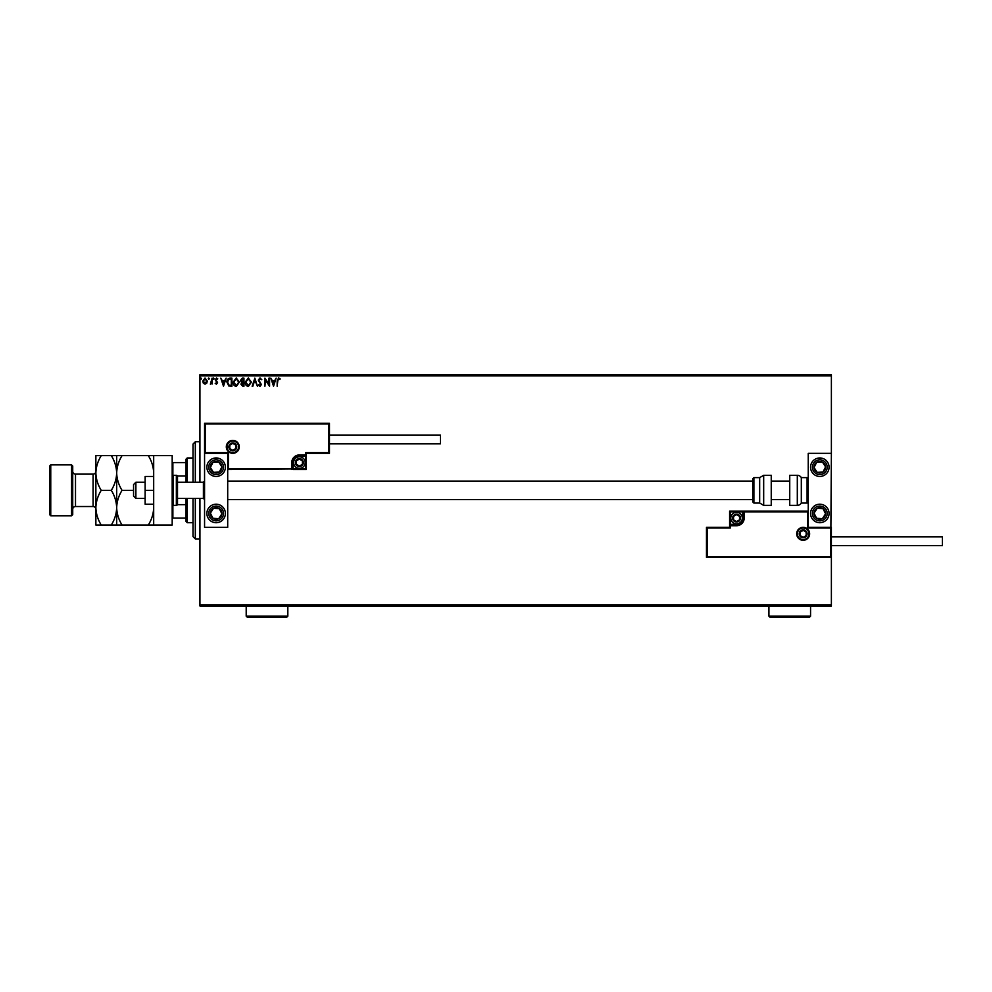 <?xml version="1.0" encoding="UTF-8"?>
<svg xmlns="http://www.w3.org/2000/svg" width="992" height="992" viewBox="0 0 992 992"><rect width="100%" height="100%" fill="white"/><g stroke="black" fill="none" stroke-linecap="round" stroke-linejoin="round"><path stroke-width="1.49" d="M206.708 383.197L205.022 384.177L203.348 383.197L202.74 381.102L205.022 378.051L207.316 381.102L206.708 383.197M212.09 378.15L212.09 384.065L211.457 383.197L210.378 384.177L212.09 378.15M216.405 384.177L215.202 383.334L216.963 382.652L215.202 379.762L216.516 378.051L217.794 378.857L215.822 379.725L217.583 382.627L216.405 384.177M230.032 378.15L231.905 378.15L231.905 386.248L228.755 385.962L226.932 382.106C226.833 379.762 227.862 378.448 230.032 378.15M243.945 378.15L243.945 386.248L242.804 386.248L240.932 384.239L241.701 382.528L240.424 380.457L242.333 378.15L243.945 378.15M254.845 378.15L257.436 386.248L254.795 380.11L252.824 386.248L252.142 386.248L254.845 378.15M268.956 378.15L269.588 378.15L269.588 386.248L265.534 380.209L264.914 386.248L264.914 378.15L268.956 384.177L268.956 378.15M277.785 380.866L277.165 386.248L277.165 380.779L278.64 377.952L280.166 378.882L279.856 379.502L278.64 378.783L277.785 380.866M199.938 375.844L199.938 374.691L831.383 374.691L831.383 375.844L199.938 375.844L199.938 482.236M199.938 498.43L199.938 604.822L831.383 604.822L831.383 605.976L199.938 605.976L199.938 604.822M831.383 375.844L831.383 453.332L808.244 453.332L808.244 527.335L831.383 527.335L831.383 536.821L942.4 536.821L942.4 545.612L831.383 545.612L831.383 604.822M273.532 386.248L270.828 378.15L272.341 380.754L274.61 380.754L276.123 378.15L273.532 386.248M259.978 377.952L261.801 379.713L260.028 378.783L258.887 380.147L261.38 384.574L259.941 386.458L258.379 385.082L258.862 384.586L259.941 385.628L260.76 384.598L258.267 380.134L259.978 377.952M251.422 382.168L248.347 386.458C246.202 385.962 245.148 384.536 245.198 382.205L248.298 377.952L251.422 382.168M239.382 382.168L236.307 386.458C234.162 385.962 233.108 384.536 233.157 382.205L236.257 377.952L239.382 382.168M223.498 386.248L220.807 378.15L222.307 380.754L224.589 380.754L226.102 378.15L223.498 386.248M214.061 378.721L213.54 379.403L213.02 378.721L213.54 378.051L214.061 378.721M209.287 378.721L208.766 379.403L208.246 378.721L208.766 378.051L209.287 378.721M201.5 378.721L200.979 379.403L200.458 378.721L200.979 378.051L201.5 378.721M272.602 381.585L273.482 384.301L274.35 381.585L272.602 381.585M245.818 382.205L248.322 385.628L250.802 382.168L248.322 378.783L245.818 382.205M242.68 385.417L243.325 385.417L243.325 382.825L241.564 384.226L242.68 385.417M243.015 381.994L243.325 378.981L242.618 378.981L241.044 380.457L243.015 381.994M233.777 382.205L236.282 385.628L238.762 382.168L236.282 378.783L233.777 382.205M231.285 385.417L231.285 378.981L228.954 379.192L227.552 382.106L229.09 385.194L231.285 385.417M222.58 381.585L223.448 384.301L224.316 381.585L222.58 381.585M203.372 381.089L205.022 383.445L206.683 381.089L205.022 378.783L203.372 381.089M216.132 457.957A9.25 9.25 0 0 1 225.382 467.207A9.25 9.25 0 0 1 216.132 476.458A9.25 9.25 0 0 1 206.882 467.207A9.25 9.25 0 0 1 223.882 462.148M216.132 522.71A9.25 9.25 0 0 0 225.382 513.459A9.25 9.25 0 0 0 216.132 504.209A9.25 9.25 0 0 0 206.882 513.459A9.25 9.25 0 0 0 223.882 518.518A9.25 9.25 0 0 0 221.191 505.722M227.701 453.332L227.701 527.335L204.563 527.335L204.563 453.332L227.701 453.332L228.396 452.637L228.396 468.819L227.701 469.514L305.648 468.819L305.648 456.332L299.398 456.332A6.25 6.25 0 0 0 293.148 462.582L293.148 468.819L292.454 468.819A0.694 0.694 0 0 1 291.772 469.514L291.772 462.582A7.638 7.638 0 0 1 299.398 454.944L305.648 454.944L305.648 452.637L328.774 452.637L328.774 423.956L329.468 423.262L329.468 453.332L306.342 453.332L305.648 455.638L299.398 455.638A6.944 6.944 0 0 0 292.454 462.582L292.454 468.819L228.396 468.819M819.814 522.71A9.25 9.25 0 0 1 810.563 513.459A9.25 9.25 0 0 1 819.814 504.209A9.25 9.25 0 0 1 829.064 513.459A9.25 9.25 0 0 1 819.814 522.71M819.814 457.957A9.25 9.25 0 0 0 810.563 467.207A9.25 9.25 0 0 0 819.814 476.458A9.25 9.25 0 0 0 829.064 467.207A9.25 9.25 0 0 0 819.814 457.957A9.25 9.25 0 0 1 827.564 462.148M831.383 527.335L831.383 557.405L706.478 557.405L706.478 527.335L707.172 528.029L707.172 556.71L830.688 556.71L831.383 453.332M135.879 498.43L133.56 496.112L133.56 484.555L135.879 482.236L135.879 498.43L145.13 498.43M203.41 482.236L177.506 482.236L177.506 476.458L177.506 504.209L177.506 498.43L203.41 498.43L203.41 482.236L204.563 481.083M797.382 533.82A5.778 5.778 0 0 0 803.16 539.598A5.778 5.778 0 0 0 808.939 533.82A5.778 5.778 0 0 0 803.16 528.029A5.778 5.778 0 0 0 797.382 533.82M706.478 527.335L729.604 527.335L729.604 525.723A0.694 0.694 0 0 1 730.298 525.028L736.548 525.028A6.944 6.944 0 0 0 743.492 518.084L743.492 511.847A0.694 0.694 0 0 1 744.186 511.153L742.797 511.153L742.797 511.847L730.298 511.847L730.298 524.334L736.548 524.334A6.25 6.25 0 0 0 742.797 518.084L742.797 511.847L744.186 511.847L744.186 518.084A7.638 7.638 0 0 1 736.548 525.723L730.298 525.723L730.298 528.029L707.172 528.029M729.604 525.723L730.298 525.028A0.694 0.694 0 0 0 729.604 525.723L729.604 511.153L742.797 511.153M744.186 511.153L808.244 511.153L807.55 511.847L744.186 511.847L744.186 511.153M707.172 556.71L706.478 557.405M729.604 527.335L730.298 528.029M830.688 556.71L831.383 557.405M830.688 528.029L807.55 528.029L808.244 527.335M729.604 511.153L730.298 511.847M238.564 446.846A5.778 5.778 0 0 0 232.785 441.068A5.778 5.778 0 0 0 227.007 446.846A5.778 5.778 0 0 0 232.785 452.637A5.778 5.778 0 0 0 238.564 446.846M328.774 423.956L205.257 423.956L205.257 452.637L204.563 453.332L204.563 423.262L329.468 423.262M306.342 456.332L305.648 455.638A0.694 0.694 0 0 0 306.342 454.944L306.342 469.514L293.148 469.514M329.468 453.332L328.774 452.637M306.342 453.332L305.648 452.637M205.257 423.956L204.563 423.262M306.342 469.514L305.648 468.819M302.87 462.582A3.472 3.472 0 0 0 296.397 460.846A3.472 3.472 0 0 0 299.398 466.042A3.472 3.472 0 0 0 302.87 462.582M302.399 462.582L302.399 460.846L299.398 459.11L296.397 460.846L296.397 464.318L299.398 466.042L302.399 464.318L302.399 462.582M293.62 462.582A5.778 5.778 0 0 1 299.398 456.791A5.778 5.778 0 0 1 305.176 462.582A5.778 5.778 0 0 1 299.398 468.36A5.778 5.778 0 0 1 293.62 462.582M296.397 460.846L296.397 464.318L299.398 466.042L302.399 464.318L302.399 460.846L299.398 459.11M740.02 518.084A3.472 3.472 0 0 0 733.547 516.348A3.472 3.472 0 0 0 736.548 521.556A3.472 3.472 0 0 0 740.02 518.084M739.548 518.084L739.548 516.348L736.548 514.625L733.547 516.348L733.547 519.82L736.548 521.556L739.548 519.82L739.548 518.084M730.769 518.084A5.778 5.778 0 0 1 736.548 512.306A5.778 5.778 0 0 1 742.326 518.084A5.778 5.778 0 0 1 736.548 523.875A5.778 5.778 0 0 1 730.769 518.084M733.547 516.348L733.547 519.82L736.548 521.556M739.548 519.82L739.548 516.348M806.632 533.82A3.472 3.472 0 0 0 800.16 532.084A3.472 3.472 0 0 0 803.16 537.292A3.472 3.472 0 0 0 806.632 533.82M806.161 533.82L806.161 532.084L803.16 530.348L800.16 532.084L800.16 535.556L803.16 537.292L806.161 535.556L806.161 533.82M800.16 532.084L800.16 535.556L803.16 537.292L806.161 535.556L806.161 532.084M236.257 446.846A3.472 3.472 0 0 0 229.784 445.11A3.472 3.472 0 0 0 232.785 450.318A3.472 3.472 0 0 0 236.257 446.846M235.786 446.846L235.786 445.11L232.785 443.374L229.784 445.11L229.784 448.582L232.785 450.318L235.786 448.582L235.786 446.846M229.784 445.11L229.784 448.582L232.785 450.318L235.786 448.582L235.786 445.11M211.296 510.297A5.778 5.778 0 0 0 218.748 518.618A5.778 5.778 0 0 0 219.294 508.623A5.778 5.778 0 0 0 211.296 510.297M211.941 510.719L210.354 513.149L212.97 518.308L218.748 518.618L221.91 513.782L219.294 508.623L213.516 508.301L211.941 510.719M211.073 521.209A9.25 9.25 0 0 1 216.132 504.209M210.354 513.149L212.97 518.308L218.748 518.618L221.91 513.782L219.294 508.623L213.516 508.301L210.354 513.149M814.978 510.297A5.778 5.778 0 0 0 822.43 518.618A5.778 5.778 0 0 0 822.976 508.623A5.778 5.778 0 0 0 814.978 510.297M815.622 510.719L814.035 513.149L816.652 518.308L822.43 518.618L825.592 513.782L822.976 508.623L817.197 508.301L815.622 510.719M814.035 513.149L816.652 518.308L822.43 518.618L825.592 513.782L822.976 508.623L817.197 508.301L814.035 513.149M824.65 464.045A5.778 5.778 0 0 0 814.035 467.517A5.778 5.778 0 0 0 822.976 472.043A5.778 5.778 0 0 0 824.65 464.045M824.005 464.467L822.43 462.049L816.652 462.359L814.035 467.517L817.197 472.366L822.976 472.043L825.592 466.885L824.005 464.467M812.064 472.266A9.25 9.25 0 0 1 814.754 459.457M822.43 462.049L816.652 462.359L814.035 467.517L817.197 472.366L822.976 472.043L825.592 466.885L822.43 462.049M220.968 464.045A5.778 5.778 0 0 0 210.354 467.517A5.778 5.778 0 0 0 219.294 472.043A5.778 5.778 0 0 0 220.968 464.045M220.323 464.467L218.748 462.049L212.97 462.359L210.354 467.517L213.516 472.366L219.294 472.043L221.91 466.885L220.323 464.467M218.748 462.049L212.97 462.359L210.354 467.517L213.516 472.366L219.294 472.043L221.91 466.885L218.748 462.049M797.308 505.362A4.625 4.625 0 0 0 801.313 503.056L801.313 477.611A4.625 4.625 0 0 0 797.308 475.304L789.744 475.304L789.744 505.362L797.308 505.362L797.308 475.304M801.313 503.056L807.091 503.056A1.153 1.153 0 0 0 808.244 501.902M807.091 503.056L807.091 477.611A1.153 1.153 0 0 1 808.244 478.764M807.091 477.611L801.313 477.611M763.679 505.362L771.243 505.362L771.243 475.304L763.679 475.304L763.679 505.362L759.674 503.056L759.674 477.611L753.895 477.611L753.895 503.056L752.742 501.902L752.742 478.764L753.895 477.611M227.701 499.584L752.742 499.584L752.742 481.083L227.701 481.083M329.468 435.054L440.485 435.054L440.485 443.846L329.468 443.846M153.686 490.333L145.13 490.333L145.13 504.209L153.686 504.209M145.13 490.333L145.13 476.458L153.686 476.458M153.686 525.028L153.686 455.638L172.186 455.638L172.186 525.028L122.041 525.028C118.693 519.622 116.895 513.844 116.672 507.681C116.882 501.592 118.668 495.802 122.041 490.333L133.56 490.333M177.506 476.458A1.153 1.153 0 0 0 176.353 475.304L173.34 475.304A1.153 1.153 0 0 0 172.186 476.458M173.34 475.304L173.34 505.362A1.153 1.153 0 0 1 172.186 504.209M177.506 504.209A1.153 1.153 0 0 1 176.353 505.362L176.353 475.304M173.34 505.362L176.353 505.362M195.312 498.43L195.312 538.904L193.006 536.598L193.006 498.43M193.006 482.236L193.006 444.069L195.312 441.762L195.312 482.236M187.215 498.43L187.215 522.71L186.062 521.556L186.062 498.43M186.062 482.236L186.062 459.11L187.215 457.957L187.215 482.236M187.215 522.71L193.006 522.71M187.215 457.957L193.006 457.957M186.062 518.084L172.186 518.084M186.062 504.643L177.419 504.643M186.062 476.024L177.419 476.024M172.186 462.582L172.881 462.582L172.881 475.391M186.062 462.582L172.881 462.582M172.881 505.275L172.881 518.084M72.726 466.042L72.726 514.625L71.573 515.778L71.573 464.888L72.726 466.042M50.753 515.778L49.6 514.625L49.6 466.042L50.753 464.888L50.753 515.778L71.573 515.778M72.726 509.305A2.778 2.778 0 0 1 75.504 506.528L93.087 506.528A2.778 2.778 0 0 1 95.864 509.305L95.864 455.638L111.302 455.638C114.663 461.044 116.448 466.823 116.672 472.986C116.882 466.897 118.668 461.106 122.041 455.638L148.316 455.638C151.664 461.044 153.462 466.823 153.686 472.986L153.45 476.458M72.726 471.361A2.778 2.778 0 0 0 75.504 474.139L93.087 474.139A2.778 2.778 0 0 0 95.864 471.361M50.753 464.888L71.573 464.888M153.45 504.209L153.686 507.681C153.475 513.769 151.689 519.56 148.316 525.028M122.041 490.333C118.693 484.927 116.895 479.148 116.672 472.986L116.672 455.638L111.302 455.638M122.041 455.638L116.672 455.638M153.686 455.638L148.316 455.638M116.672 525.028L116.672 507.681C116.473 513.769 114.688 519.56 111.302 525.028L122.041 525.028M116.672 507.681L116.672 472.986C116.473 479.074 114.688 484.865 111.302 490.333C114.663 495.74 116.448 501.518 116.672 507.681M95.864 507.681C96.088 513.844 97.873 519.622 101.221 525.028L95.864 525.028L95.864 507.681C96.063 501.592 97.848 495.802 101.221 490.333C97.873 484.927 96.088 479.148 95.864 472.986C96.063 466.897 97.848 461.106 101.221 455.638M101.221 490.333L111.302 490.333M101.221 525.028L111.302 525.028M287.829 616.156L286.676 617.309L247.355 617.309L246.202 616.156L287.829 616.156L287.829 605.976M246.202 616.156L246.202 605.976M810.563 616.156L809.41 617.309L770.09 617.309L768.924 616.156L810.563 616.156L810.563 605.976M768.924 616.156L768.924 605.976M809.633 533.82A6.473 6.473 0 0 1 803.16 540.293A6.473 6.473 0 0 1 796.688 533.82A6.473 6.473 0 0 1 803.16 527.335A6.473 6.473 0 0 1 809.633 533.82M807.55 528.029L807.55 511.847M736.548 524.334L736.548 525.723M730.298 525.028L729.604 524.334M742.797 518.084L744.186 518.084M226.312 446.846A6.473 6.473 0 0 1 232.785 440.374A6.473 6.473 0 0 1 239.258 446.846A6.473 6.473 0 0 1 232.785 453.332A6.473 6.473 0 0 1 226.312 446.846M205.257 452.637L228.396 452.637M299.398 456.332L299.398 454.944M293.148 462.582L291.772 462.582M303.329 462.582A3.931 3.931 0 0 0 299.398 458.651A3.931 3.931 0 0 0 295.467 462.582A3.931 3.931 0 0 0 299.398 466.513A3.931 3.931 0 0 0 303.329 462.582M740.478 518.084A3.931 3.931 0 0 0 736.548 514.154A3.931 3.931 0 0 0 732.617 518.084A3.931 3.931 0 0 0 736.548 522.015A3.931 3.931 0 0 0 740.478 518.084M807.091 533.82A3.931 3.931 0 0 0 803.16 529.889A3.931 3.931 0 0 0 799.23 533.82A3.931 3.931 0 0 0 803.16 537.751A3.931 3.931 0 0 0 807.091 533.82M236.716 446.846A3.931 3.931 0 0 0 232.785 442.916A3.931 3.931 0 0 0 228.854 446.846A3.931 3.931 0 0 0 232.785 450.777A3.931 3.931 0 0 0 236.716 446.846M209.932 509.417A7.403 7.403 0 0 0 212.09 519.659A7.403 7.403 0 0 0 222.332 517.514A7.403 7.403 0 0 0 220.187 507.272A7.403 7.403 0 0 0 209.932 509.417M813.614 509.417A7.403 7.403 0 0 0 815.771 519.659A7.403 7.403 0 0 0 826.014 517.514A7.403 7.403 0 0 0 823.856 507.272A7.403 7.403 0 0 0 813.614 509.417M826.014 463.152A7.403 7.403 0 0 0 815.771 461.007A7.403 7.403 0 0 0 813.614 471.25A7.403 7.403 0 0 0 823.856 473.395A7.403 7.403 0 0 0 826.014 463.152M222.332 463.152A7.403 7.403 0 0 0 212.09 461.007A7.403 7.403 0 0 0 209.932 471.25A7.403 7.403 0 0 0 220.187 473.395A7.403 7.403 0 0 0 222.332 463.152M75.504 474.139L75.504 506.528M93.087 506.528L93.087 474.139M203.41 498.43L204.563 499.584M789.744 499.584L771.243 499.584M789.744 481.083L771.243 481.083M135.879 482.236L145.13 482.236M753.895 503.056L759.674 503.056M763.679 475.304L759.674 477.611M195.312 441.762L199.938 441.762M195.312 538.904L199.938 538.904"/></g></svg>
